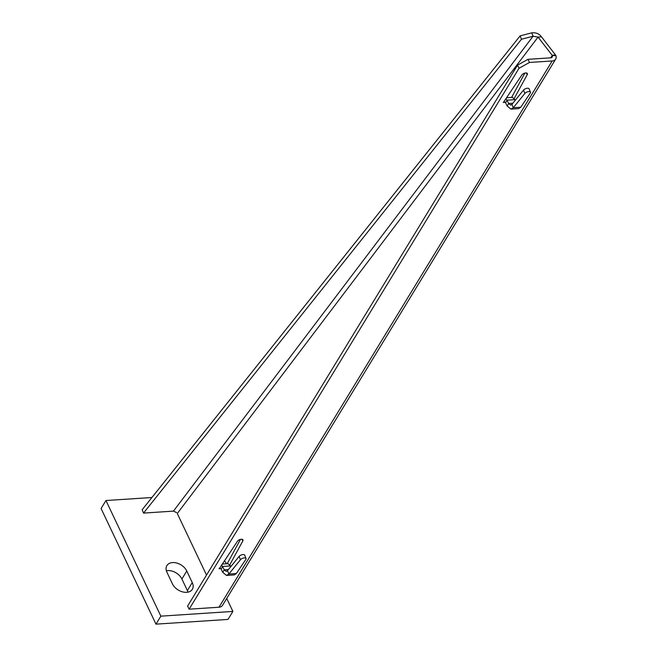 <?xml version="1.0" encoding="UTF-8"?>
<svg xmlns="http://www.w3.org/2000/svg" width="657" height="657" viewBox="0 0 657 657"><rect width="100%" height="100%" fill="white"/><g stroke="black" fill="none" stroke-linecap="round" stroke-linejoin="round"><path stroke-width="0.99" d="M226.731 598.461L232.882 611.421L160.858 616.159L155.98 624.15L101.079 508.518L105.958 500.527L151.931 497.505M160.858 616.159L105.958 500.527M232.882 611.421L228.012 619.42L155.98 624.15M166.968 572.321A11.686 7.933 -148.6 0 1 166.886 565.578A11.686 7.933 -148.6 0 1 176.774 563.049A11.686 7.933 -148.6 0 1 186.777 571.015L192.263 582.578A11.686 7.933 -148.6 0 1 192.345 589.321A11.686 7.933 -148.6 0 1 182.457 591.85A11.686 7.933 -148.6 0 1 172.454 583.884L166.968 572.321M166.377 570.752A11.686 7.933 -148.6 0 1 181.899 579.014L187.385 590.577A11.686 7.933 -148.6 0 1 187.984 592.146M224.259 560.889A9.568 5.051 86.2 0 1 226.435 563.747A9.568 5.051 86.2 0 1 226.451 563.763M219.077 568.601L220.07 568.231L221.138 569.011L222.748 572.37L226.542 575.442L228.866 574.029L227.511 570.687L239.099 556.422A3.186 1.429 158 0 1 242.211 554.68A3.186 1.429 158 0 1 244.683 555.132L246.038 558.483A3.186 1.429 158 0 0 243.566 558.023A3.186 1.429 158 0 0 240.446 559.764L228.866 574.029L236.356 573.545L234.22 574.932L226.542 575.442M514.234 98.443L527.226 74.668A3.186 1.626 154.6 0 0 527.349 73.576A3.186 1.626 154.6 0 0 524.82 73.091A3.186 1.626 154.6 0 0 521.83 75.021L503.311 102.549L504.486 101.917L505.553 102.697L507.163 106.056L510.957 109.128L513.281 107.715L511.926 104.373L523.514 90.099A3.186 1.429 158 0 1 526.627 88.367A3.186 1.429 158 0 1 529.099 88.818L530.445 92.169A3.186 1.429 158 0 0 527.973 91.709A3.186 1.429 158 0 0 524.861 93.45L513.281 107.715L520.771 107.222L518.636 108.619L510.957 109.128M189.117 609.187L219.003 607.224L552.176 60.97L529.485 62.464L519.038 68.262L189.117 609.187L187.623 606.05L517.544 65.125L519.038 68.262M229.819 564.757L242.811 540.982A3.186 1.626 154.6 0 0 242.934 539.89A3.186 1.626 154.6 0 0 240.405 539.405A3.186 1.626 154.6 0 0 237.415 541.335L219.192 568.847M511.598 97.4L524.894 73.067M552.176 60.97A7.227 4.903 31.4 0 0 555.682 59.114A7.227 4.903 31.4 0 0 555.921 55.673L552.34 55.492A3.186 2.168 31.4 0 1 552.233 57.011A3.186 2.168 31.4 0 1 550.689 57.832L527.998 59.319L517.544 65.125M227.182 563.722L240.478 539.389M541.483 36.858L555.567 55.057L552.143 55.287L538.058 37.079L541.483 36.858C539.257 33.762 536.013 32.423 531.743 32.85L533.082 36.217L538.058 37.079L177.283 513.495L206.52 575.064M527.998 59.319L529.485 62.464M555.682 59.114L222.509 605.376A7.227 4.903 -148.6 0 1 219.003 607.224M552.34 55.492L550.591 57.841M555.921 55.673L555.567 55.057M143.522 513.092L521.461 39.239L520.13 35.872L142.183 509.725L143.522 513.092L173.448 511.121L176.561 512.567M521.461 39.239L533.082 36.217L173.448 511.121M520.13 35.872L531.743 32.85M505.972 98.583L508.707 103.519L510.694 105.095L511.926 104.373M505.553 102.697L507.097 100.168L514.965 99.65L512.329 97.359L506.547 97.737M514.965 99.65L515.26 100.266M520.771 107.222L530.256 93.097A3.186 1.429 158 0 0 530.445 92.169M221.565 564.905L224.292 569.841L226.279 571.409L227.511 570.687M221.138 569.011L222.682 566.482L230.55 565.964L227.913 563.673L222.132 564.051M230.55 565.964L230.845 566.58M236.356 573.545L245.841 559.411A3.186 1.429 158 0 0 246.038 558.483M220.875 568.609L219.159 568.477M186.777 571.015L181.899 579.014M192.263 582.578L187.385 590.577M505.29 102.295L503.697 102.393M527.226 74.668L526.421 72.976M524.861 93.45L523.514 90.099M507.163 106.056L508.707 103.519L512.838 103.248M242.811 540.982L242.014 539.29M240.446 559.764L239.099 556.422M222.748 572.37L224.292 569.841L228.422 569.57"/></g></svg>
